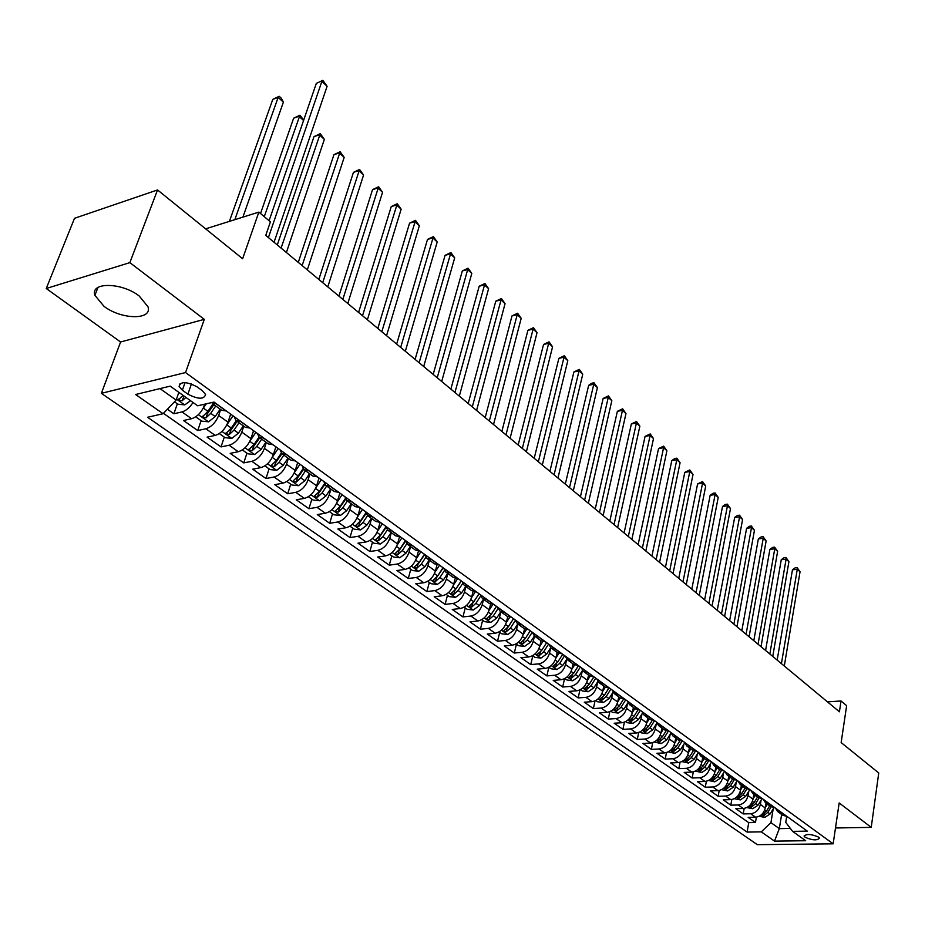 <?xml version="1.0" encoding="UTF-8"?>
<svg xmlns="http://www.w3.org/2000/svg" width="925" height="925" viewBox="0 0 925 925"><rect width="100%" height="100%" fill="white"/><g stroke="black" fill="none" stroke-linecap="round" stroke-linejoin="round"><path stroke-width="1.39" d="M139.27 296.058C121.869 282.241 89.91 281.859 94.905 295.341L104.005 306.337C121.418 319.807 152.683 320.258 147.977 306.765L139.27 296.058M818.532 837.09C811.364 834.026 806.577 833.702 804.149 836.154L805.12 837.275C812.266 840.339 817.053 840.652 819.481 838.2L818.532 837.09M101.357 393.333L757.367 844.675L833.159 843.82L185.543 372.555L101.357 393.333L120.597 341.996L204.309 319.345L129.858 262.631L46.25 288.507L120.597 341.996M46.25 288.507L74.509 218.3L157.539 189.949L242.627 258.746L258.85 212.114L205.651 228.845M835.483 827.979L871.234 827.366L878.75 772.976L841.149 742.567L846.641 705.671L841.045 700.977L827.459 701.844M129.858 262.631L157.539 189.949M167.379 409.22L173.854 413.764L177.357 403.82M204.876 404.132L204.483 405.289C201.558 412.33 197.256 416.805 191.591 418.713L183.474 420.528L197.719 430.541L201.107 420.667M230.683 414.134L227.989 422.17C225.133 429.154 220.867 433.559 215.213 435.409L207.096 437.132L221.017 446.914L224.301 437.109M253.542 430.668L250.929 438.647C248.143 445.572 243.934 449.92 238.28 451.712L230.175 453.354L243.761 462.893L246.952 453.169M275.87 446.821L273.338 454.73C270.62 461.61 266.446 465.899 260.815 467.622L252.722 469.195L265.995 478.514L269.082 468.859M275.823 447.792L276.089 446.972M297.688 462.592L295.225 470.455C292.577 477.265 288.45 481.509 282.83 483.185L274.737 484.665L287.71 493.777L290.704 484.191M318.998 478.017L316.616 485.81C314.038 492.574 309.944 496.76 304.337 498.378L296.254 499.789L308.938 508.704L311.852 499.176M339.845 493.083L337.533 500.83C335.012 507.536 330.953 511.675 325.357 513.236L317.298 514.577L329.693 523.284L332.514 513.826M360.207 507.813L357.975 515.502C355.512 522.163 351.488 526.244 345.915 527.759L337.868 529.031L349.985 537.552L352.726 528.163M367.838 515.745L375.689 521.411L380.094 522.359L377.955 529.852C375.562 536.465 371.572 540.501 366.022 541.957L357.987 543.172L369.838 551.497L372.498 542.177M399.461 536.916L397.519 543.9C395.172 550.456 391.229 554.433 385.679 555.856L377.666 557L389.263 565.152L391.853 555.89M418.424 551.08L416.643 557.636C414.354 564.134 410.446 568.077 404.919 569.442L396.917 570.528L408.272 578.507L410.781 569.314M437.016 564.874L435.363 571.072C433.131 577.535 429.258 581.42 423.743 582.75L415.764 583.768L426.876 591.584L429.316 582.461M455.227 578.31L453.689 584.23C451.504 590.636 447.665 594.486 442.173 595.769L434.218 596.741L445.098 604.383L447.469 595.33M473.08 591.422L471.634 597.122C469.495 603.47 465.691 607.274 460.222 608.523L452.279 609.436L462.939 616.929L465.24 607.922M490.574 604.21L489.198 609.737C487.117 616.038 483.336 619.796 477.89 621.01L469.969 621.866L480.41 629.208L482.642 620.27M507.733 616.686L506.414 622.086C504.368 628.353 500.633 632.064 495.199 633.232L487.302 634.053L497.534 641.233L499.697 632.365M524.544 628.861L523.273 634.192C521.272 640.412 517.572 644.089 512.161 645.222L504.287 645.985L514.312 653.027L516.416 644.216M541.033 640.759L539.795 646.066C537.841 652.229 534.164 655.86 528.776 656.958L520.925 657.675L530.753 664.578L532.8 655.825M557.185 652.426L555.983 657.687C554.075 663.815 550.433 667.411 545.068 668.463L537.24 669.145L546.872 675.909L548.86 667.249M573.026 663.861L571.858 669.087C569.985 675.169 566.377 678.719 561.036 679.748L553.231 680.384L562.678 687.021L564.539 678.696M588.554 675.077L587.421 680.268C585.594 686.304 582.01 689.819 576.691 690.813L568.91 691.403L578.171 697.913L579.929 689.9M603.794 686.072L602.695 691.218C600.892 697.219 597.342 700.699 592.035 701.659L584.288 702.202L593.376 708.596L595.029 700.884M618.732 696.849L617.669 701.971C615.9 707.926 612.385 711.371 607.101 712.296L599.377 712.805L608.292 719.072L609.853 711.637M633.394 707.44L632.353 712.516C630.63 718.424 627.138 721.835 621.878 722.737L614.177 723.211L622.93 729.362L624.41 722.171M647.778 717.823L646.76 722.864C645.072 728.738 641.615 732.103 636.377 732.982L628.699 733.421L637.29 739.457L638.689 732.507M661.895 728.01L660.913 733.028C659.259 738.855 655.825 742.185 650.599 743.041L642.956 743.434L651.385 749.366L652.715 742.636M675.747 738.011L674.788 742.995C673.169 748.776 669.769 752.083 664.566 752.904L656.958 753.274L665.225 759.09L666.486 752.568M689.356 747.828L688.42 752.777C686.836 758.523 683.459 761.795 678.279 762.593L670.694 762.928L678.823 768.64L680.014 762.316M702.711 757.471L701.809 762.397C700.248 768.097 696.895 771.334 691.75 772.109L684.188 772.41L692.166 778.018L693.311 771.889M715.834 766.941L714.956 771.832C713.429 777.497 710.099 780.7 704.966 781.452L697.438 781.718L705.278 787.233L706.365 781.267M728.715 776.248L727.859 781.105C726.368 786.724 723.061 789.904 717.95 790.632L710.458 790.875L718.158 796.286L719.188 790.482M741.376 785.383L740.543 790.204C739.075 795.789 735.803 798.934 730.715 799.639L723.246 799.859L730.808 805.178L731.791 799.535M753.817 794.367L753.008 799.154C751.562 804.704 748.313 807.814 743.249 808.496L735.803 808.693L743.237 813.919L744.186 808.415M258.85 212.114L270.412 221.827L265.764 235.366L839.414 711.788L841.045 700.977M182.364 390.211L187.879 394.177C198.17 399.415 204.078 399.531 205.593 394.501L202.402 390.743L196.886 386.754C186.515 381.447 180.583 381.32 179.08 386.384L182.364 390.211L185.046 382.603M786.689 816.521L785.753 822.36L792.598 831.367L807.282 831.124L213.976 402.051L197.649 405.797L170.177 386.141L135.605 394.512L163.077 413.718L147.549 417.267L747.111 832.095L761.287 831.864L770.941 822.649L779.336 828.615L790.366 828.418M792.598 831.367L805.675 840.721L774.503 841.114L761.287 831.864M761.09 800.171L760.385 804.449C758.951 809.976 755.725 813.075 750.672 813.746L743.237 813.919M766.039 803.189L765.253 807.953L760.385 804.449M748.788 791.257L748.048 795.593C746.602 801.154 743.33 804.288 738.266 804.981L730.808 805.178M736.265 782.18L735.502 786.585C734.022 792.182 730.727 795.338 725.639 796.055L718.158 796.286M723.523 772.942L722.726 777.416C721.222 783.059 717.904 786.238 712.782 786.978L705.278 787.233M710.55 763.541L709.718 768.074C708.18 773.751 704.85 776.977 699.705 777.728L692.166 778.018M697.334 753.968L696.479 758.569C694.918 764.293 691.553 767.542 686.385 768.328L678.823 768.64M683.887 744.22L682.997 748.892C681.401 754.65 678.013 757.933 672.822 758.743L665.225 759.09M670.186 734.288L669.272 739.029C667.642 744.833 664.219 748.152 659.016 748.984L651.385 749.366M656.241 724.159L655.282 728.981C653.617 734.832 650.171 738.173 644.945 739.04L637.29 739.457M642.019 713.857L641.037 718.748C639.325 724.633 635.857 728.021 630.607 728.912L622.93 729.362M627.543 703.347L626.514 708.33C624.768 714.25 621.265 717.673 616.004 718.586L608.292 719.072M612.778 692.628L611.714 697.693C609.933 703.671 606.407 707.128 601.111 708.064L593.376 708.596M597.735 681.713L596.625 686.859C594.81 692.871 591.248 696.363 585.93 697.346L578.171 697.913M582.392 670.579L581.235 675.817C579.385 681.875 575.789 685.402 570.459 686.408L562.678 687.021M548.883 667.237L551.069 668.787L556.954 669.55L562.77 665.48L566.748 659.213L565.545 664.555C563.66 670.648 560.041 674.221 554.676 675.262L546.872 675.909M550.768 647.754L549.554 653.062C547.623 659.213 543.969 662.82 538.593 663.896L530.753 664.578M534.477 636.03L533.228 641.349C531.251 647.535 527.562 651.188 522.174 652.287L514.312 653.027M517.85 624.04L516.566 629.382C514.554 635.625 510.831 639.314 505.42 640.458L497.534 641.233M500.899 611.795L499.569 617.183C497.511 623.462 493.753 627.196 488.319 628.376L480.41 629.208M483.578 599.296L482.214 604.719C480.11 611.043 476.329 614.824 470.871 616.038L462.939 616.929M465.899 586.531L464.5 592C462.338 598.371 458.522 602.198 453.053 603.458L445.098 604.383M447.85 573.5L446.405 579.004C444.197 585.433 440.346 589.294 434.854 590.601L426.876 591.584M429.408 560.192L427.928 565.73C425.662 572.205 421.777 576.113 416.262 577.466L408.272 578.507M410.573 546.594L409.047 552.179C406.722 558.7 402.803 562.654 397.276 564.042L389.263 565.152M391.321 532.696L389.749 538.315C387.378 544.894 383.413 548.895 377.863 550.329L369.838 551.497M371.642 518.497L370.023 524.151C367.595 530.777 363.594 534.835 358.033 536.315L349.985 537.552M351.523 503.975L349.847 509.675C347.361 516.347 343.337 520.451 337.752 521.989L329.693 523.284M330.953 489.117L329.219 494.863C326.675 501.593 322.605 505.755 317.009 507.328L308.938 508.704M309.91 473.924L308.129 479.717C305.516 486.492 301.4 490.701 295.792 492.343L287.71 493.777M288.369 458.384L286.53 464.211C283.859 471.045 279.708 475.311 274.089 476.999L265.995 478.514M266.331 442.474L264.434 448.347C261.694 455.239 257.508 459.552 251.866 461.309L243.761 462.893M243.772 426.194L241.818 432.102C239.008 439.051 234.777 443.422 229.123 445.237L221.017 446.914M220.67 409.509L218.647 415.464C215.768 422.471 211.49 426.911 205.836 428.772L197.719 430.541M193.013 402.479C189.764 407.59 186.087 410.735 181.971 411.914L173.854 413.764M163.436 413.336L748.718 822.637L755.471 822.498L756.361 817.145M765.253 807.953C763.842 813.457 760.616 816.544 755.575 817.203L748.152 817.365L755.471 822.498M226.278 410.954L221.746 410.295L212.426 403.566M216.681 404.017L211.443 402.629M240.512 421.257L235.968 420.563L234.222 416.701M236.257 420.759L245.345 427.327L249.889 428.032M263.775 438.068L259.22 437.34L257.428 433.478M259.509 437.548L268.366 443.942L272.921 444.694M286.484 454.499L281.917 453.724L280.078 449.862M282.206 453.932L290.843 460.164L295.41 460.951M308.661 470.524L304.082 469.727L302.197 465.865M304.371 469.935L312.8 476.017L317.379 476.837M330.306 486.192L325.727 485.347L323.808 481.486M326.016 485.556L334.249 491.499L338.828 492.354M351.465 501.489L346.875 500.61L344.921 496.76M347.164 500.83L355.2 506.623L359.79 507.513M372.139 516.439L367.549 515.537L365.56 511.687M371.954 516.474L380.279 522.324M392.35 531.054L387.748 530.118L385.737 526.267M388.049 530.337L395.703 535.864L400.305 536.812M412.111 545.345L407.509 544.386L405.462 540.535M407.809 544.594L415.29 550.005L419.892 550.976M431.443 559.324L426.83 558.33L424.76 554.491L417.927 564.366L416.897 568.17L421.314 564.169L425.824 557.266M427.13 558.55L434.449 563.822L439.051 564.828M450.348 572.991L445.734 571.974L443.642 568.147M446.035 572.193L453.181 577.35L457.794 578.379L453.447 585.062M468.836 586.369L464.234 585.328L462.107 581.513M464.535 585.548L471.519 590.589L476.132 591.642M486.943 599.469L482.341 598.394L480.191 594.578M482.642 598.614L489.475 603.551L494.077 604.626M504.668 612.281L500.067 611.194L497.893 607.39M500.367 611.413L507.05 616.235L511.652 617.333M522.012 624.826L517.422 623.728L515.237 619.923M517.722 623.936L524.267 628.665L528.857 629.775M539.009 637.117L534.419 635.995L532.21 632.203M534.719 636.215L541.125 640.828L545.715 641.962M555.659 649.153L551.069 648.009L548.849 644.228M551.381 648.228L557.636 652.749L562.215 653.906M571.962 660.947L567.383 659.791L565.14 656.022M567.696 660.011L573.824 664.439L578.403 665.607M587.953 672.51L583.374 671.33L581.12 667.572M583.687 671.55L589.688 675.886L594.255 677.065M603.62 683.841L599.053 682.638L596.775 678.892M599.354 682.87L605.228 687.102L609.795 688.304M618.975 694.941L614.42 693.738L612.13 690.004M614.72 693.958L620.478 698.109L625.034 699.323M634.03 705.833L629.486 704.619L627.185 700.884M629.786 704.838L635.429 708.908L639.973 710.134M648.807 716.517L644.263 715.279L641.95 711.568M644.563 715.499L650.09 719.488L654.634 720.737M663.294 726.992L658.762 725.743L656.438 722.043M659.062 725.963L664.485 729.871L669.006 731.132M677.505 737.271L672.984 736.011L670.66 732.322M673.284 736.231L678.603 740.069L683.112 741.33M691.449 747.365L686.94 746.093L684.604 742.405M687.252 746.313L692.455 750.071L696.964 751.343M705.139 757.263L700.641 755.979L698.294 752.314M700.953 756.199L706.053 759.888L710.55 761.171M718.575 766.975L714.088 765.692L711.741 762.038M714.401 765.912L719.407 769.519L723.882 770.814M731.768 776.526L727.293 775.219L724.934 771.577M727.605 775.439L732.507 778.989L736.982 780.295M744.729 785.892L740.266 784.573L737.896 780.954M740.567 784.805L745.388 788.273L749.84 789.592L745.608 796.437L740.278 799.905L734.311 798.703M757.448 795.095L752.996 793.777L750.626 790.158M753.308 793.997L758.026 797.408L762.478 798.726M769.947 804.126L765.507 802.808L763.137 799.2M765.819 803.027L770.456 806.369L774.884 807.698M782.226 813.006L777.798 811.676L775.416 808.092M778.11 811.896L782.654 815.179L787.082 816.521M159.99 388.604L176.143 400.074L163.077 413.718M178.872 392.362L176.143 400.074M204.309 319.345L185.543 372.555M871.234 827.366L839.172 802.958L833.159 843.82M781.625 814.428L779.336 828.615L774.503 841.114M773.184 808.936L770.941 822.649M748.718 822.637L747.111 832.095M836.42 821.631L836.813 818.983M268.412 237.563L321.877 81.388L327.103 86.302L274.054 242.246M269.094 220.728L316.315 83.423L322.848 80.325L327.103 86.302M316.315 83.423L322.848 80.325M174.501 401.797L177.901 404.202L184.78 404.884L190.538 400.71M242.905 217.132L283.385 102.155L278.147 97.379L272.806 99.333L229.388 221.376M183.046 395.345L178.467 399.739L181.982 400.872L185.948 397.426M184.098 396.108L181.982 400.872M272.806 99.333L279.211 96.304L278.147 97.379L234.823 219.676M279.211 96.304L281.304 98.212L283.385 102.155M195.695 416.828L201.789 421.141L208.599 421.823L215.201 416.551L220.196 409.174M202.968 408.677L206.287 403.82M303.562 120.493L298.96 116.307L293.63 118.192L260.526 213.525M212.912 403.913L207.894 411.313L202.459 416.817L205.917 417.915L210.727 413.336L215.745 405.959M213.883 404.618L207.316 413.833L205.917 417.915M293.63 118.192L299.966 115.186L264.261 216.67M299.966 115.186L303.678 120.169M219.306 433.571L225.099 437.675L231.863 438.369L238.407 433.166L243.333 425.882M226.683 425.188L233.019 415.834M229.99 416.204L231.157 414.481M286.403 252.502L324.351 139.374L319.333 134.819L314.003 136.634L277.292 244.94M236.222 420.748L231.273 428.055L225.885 433.49L229.273 434.553L234.048 430.044L238.985 422.737M237.112 421.384L230.626 430.507L229.273 434.553M314.003 136.634L320.27 133.662L281.096 248.097M320.27 133.662L324.351 139.374M242.373 449.908L247.865 453.817L254.572 454.522L261.081 449.4L265.938 442.185M259 437.155L254.109 444.416L249.808 441.329L255.867 432.357M252.93 432.553L253.982 430.992M307.32 269.88L344.169 157.389L339.255 152.926L333.937 154.683L298.289 262.376M254.109 444.416L248.744 449.758L252.086 450.799L256.815 446.347L261.683 439.121M259.786 437.756L253.392 446.775L252.086 450.799M333.937 154.683L340.134 151.746L302.14 265.567M340.134 151.746L344.169 157.389M264.885 465.876L270.112 469.588L276.76 470.293L283.212 465.263L287.999 458.118M272.389 457.112L278.182 448.486M275.326 448.544L276.274 447.11M327.785 286.877L363.571 175.022L358.761 170.651L353.442 172.351L318.836 279.431M281.293 453.111L276.413 460.384L271.083 465.657L274.367 466.663L279.049 462.28L283.848 455.123M281.94 453.747L275.638 462.673L274.367 466.663M353.442 172.351L359.582 169.448L322.709 282.657M359.582 169.448L363.571 175.022M286.877 481.474L291.849 484.989L298.428 485.706L304.845 480.757L309.563 473.681M294.416 472.559L299.978 464.257M297.191 464.165L298.058 462.87M347.8 303.493L382.557 192.284L377.851 188.006L372.544 189.637L338.92 296.127M303.099 468.64L298.197 475.982L292.901 481.197L296.127 482.168L300.775 477.832L305.504 470.756M303.62 469.31L297.364 478.202L296.127 482.168M372.544 189.637L378.614 186.769L342.84 299.376M378.614 186.769L382.557 192.284M308.372 496.713L313.089 500.055L319.622 500.772L325.993 495.892L330.641 488.897M315.922 487.695L321.276 479.659M318.57 479.439L319.345 478.26M367.387 319.761L401.149 209.189L396.536 204.992L391.252 206.576L358.588 312.453M324.455 483.775L319.483 491.233L314.234 496.367L317.402 497.315L322.004 493.048L326.675 486.03M324.86 484.446L318.605 493.372L317.402 497.315M391.252 206.576L397.253 203.731L362.531 315.726M397.253 203.731L401.149 209.189M329.381 511.606L333.856 514.774L340.331 515.502L346.655 510.692L351.246 503.767M336.931 502.506L342.1 494.713M339.452 494.378L340.157 493.314M386.558 335.683L419.36 225.746L414.839 221.63L409.567 223.156L377.828 328.433M345.349 498.517L340.296 506.137L335.081 511.201L338.192 512.115L342.759 507.906L347.361 500.968M345.672 499.188L339.359 508.207L338.192 512.115M409.567 223.156L415.51 220.335L381.805 331.74M415.51 220.335L419.36 225.746M349.928 526.175L354.159 529.169L360.588 529.909L366.855 525.169L371.387 518.312M357.455 517.006L362.461 509.432M359.871 508.981L360.507 508.022M405.323 351.269L437.201 241.957L432.773 237.933L427.512 239.402L396.663 344.077M365.814 512.889L360.646 520.717L355.454 525.712L358.53 526.602L363.051 522.44L367.595 515.572M366.046 513.537L359.652 522.717L358.53 526.602M427.512 239.402L433.397 236.615L400.675 347.407M433.397 236.615L437.201 241.957M370.012 540.408L374.024 543.252L380.395 543.993L386.627 539.321L391.09 532.534M377.516 531.193L382.36 523.839M379.84 523.273L380.406 522.417M423.696 366.531L454.684 257.844L450.348 253.901L445.087 255.323L415.105 359.397M385.852 526.903L380.545 534.962L375.388 539.899L378.417 540.755L382.904 536.662L387.402 529.817M386.014 527.516L379.504 536.905L378.417 540.755M445.087 255.323L450.914 252.56L419.141 362.739M450.914 252.56L454.684 257.844M389.656 554.341L393.449 557.035L399.773 557.775L405.959 553.173L410.365 546.444M397.126 545.091L401.832 537.922M441.699 381.47L471.808 273.418L467.564 269.545L462.327 270.921L433.178 374.394M405.474 540.582L400.005 548.907L394.894 553.774L397.866 554.607L402.317 550.56L406.815 543.715M405.578 541.148L398.929 550.791L397.866 554.607M462.327 270.921L468.085 268.181L437.224 377.77M468.085 268.181L471.808 273.418M408.873 567.973L412.469 570.517L418.736 571.257L424.876 566.724L429.223 560.064M416.308 558.688L420.887 551.693M459.32 396.108L488.597 288.669L484.434 284.888L479.208 286.207L450.868 389.09M424.459 554.283L419.06 562.55L413.972 567.36L416.897 568.17M479.208 286.207L484.92 283.501L454.95 392.478M484.92 283.501L488.597 288.669M427.685 581.305L431.073 583.71L437.294 584.45L443.399 579.987L447.688 573.384M435.085 572.02L439.537 565.175M476.595 410.457L505.062 303.631L500.98 299.92L495.765 301.203L468.212 403.497M443.029 567.707L437.698 575.905L432.646 580.646L435.525 581.432L439.907 577.489L444.451 570.505M443.248 567.857L436.531 577.663L435.525 581.432M495.765 301.203L501.419 298.521L472.305 406.896M501.419 298.521L505.062 303.631M446.104 594.359L449.296 596.625L455.47 597.377L461.529 592.971L465.761 586.438M493.522 424.517L521.203 318.304L517.191 314.662L511.999 315.899L485.197 417.603M461.217 580.854L455.944 588.971L450.926 593.653L453.77 594.417L458.106 590.52L462.72 583.421M461.367 580.969L454.742 590.682L453.77 594.417M511.999 315.899L517.595 313.24L489.313 421.025M517.595 313.24L521.203 318.304M464.13 607.147L467.137 609.274L473.253 610.026L479.277 605.678L483.463 599.203M471.426 597.839L475.392 591.711M510.103 438.288L537.032 332.699L533.101 329.127L527.921 330.317L501.859 431.443M479.011 593.734L473.808 601.77L468.813 606.395L471.623 607.135L475.936 603.285L480.607 596.047M479.115 593.804L472.571 603.424L471.623 607.135M527.921 330.317L533.471 327.681L505.987 434.877M533.471 327.681L537.032 332.699M481.786 619.657L484.619 621.669L490.689 622.421L496.656 618.131L500.795 611.726M489.024 610.361L492.69 604.684M526.371 451.805L552.56 346.817L548.71 343.314L543.542 344.458L518.185 444.994M496.447 606.337L491.314 614.304L486.342 618.86L489.117 619.588L493.383 615.784L498.159 608.396M496.505 606.384L490.169 615.784M543.542 344.458L549.034 341.845L522.336 448.452M549.034 341.845L552.56 346.817M499.072 631.914L501.732 633.798L507.756 634.562L513.687 630.33L517.769 623.982M506.264 622.641L509.687 617.333M542.316 465.044L567.8 360.669L564.019 357.223L558.873 358.333L534.199 458.303M507.733 627.566L513.537 618.698L508.449 626.572L503.524 631.081L506.241 631.798L510.484 628.029L515.352 620.455M558.873 358.333L564.308 355.743L564.019 357.223L538.362 461.76M564.308 355.743L567.8 360.669M516.011 643.927L518.509 645.696L524.487 646.459L530.383 642.285L534.407 635.984M523.157 634.666L526.36 629.659M557.96 478.04L582.75 374.255L579.038 370.879L573.905 371.942L549.901 471.345M530.256 630.792L525.238 638.608L520.347 643.06L523.03 643.742L527.238 640.031L532.222 632.249M573.905 371.942L579.293 369.387L579.038 370.879L554.087 474.814M579.293 369.387L582.75 374.255M532.615 655.698L534.951 657.351L540.882 658.114L546.733 653.998L550.733 647.731M539.703 646.448L542.744 641.696M573.303 490.782L597.423 387.598L593.781 384.28L588.67 385.309L565.302 484.133M546.652 642.644L541.703 650.391L536.824 654.784L539.483 655.467L543.657 651.79L548.594 644.054M588.67 385.309L591.954 383.181L594 382.777L593.781 384.28L569.499 487.614M594 382.777L597.423 387.598M555.913 658.01L558.816 653.455M588.358 503.281L611.83 400.687L608.257 397.438L603.158 398.432L580.426 496.69M562.724 654.264L557.833 661.942L552.988 666.289L555.601 666.948L559.741 663.317L564.632 655.64M603.158 398.432L608.442 395.912L608.257 397.438L584.623 500.182M608.442 395.912L611.83 400.687M564.84 678.545L566.863 679.979L572.714 680.754L578.483 676.73L582.472 670.452M571.8 669.342L574.598 664.936M603.135 515.549L625.971 413.544L622.467 410.353L617.38 411.301L595.249 509.004M578.472 665.665L573.639 673.273L568.829 677.562L571.419 678.198L575.523 674.614L580.345 667.018M617.38 411.301L622.618 408.815L622.467 410.353L599.469 512.508M622.618 408.815L625.971 413.544M580.472 689.634L582.368 690.975L588.161 691.738L593.896 687.772L597.897 681.447M587.387 680.453L590.092 676.175M617.634 527.597L639.869 426.171L636.412 423.037L631.359 423.951L609.806 521.099M593.757 677.1L589.144 684.373L584.369 688.616L586.913 689.241L590.994 685.691L595.758 678.164M631.359 423.951L636.539 421.488L636.412 423.037L614.038 524.602M636.539 421.488L639.869 426.171M595.804 700.503L597.562 701.751L603.32 702.514L609.008 698.595L613.044 692.212M602.661 691.357L605.308 687.171M631.868 539.414L653.501 438.566L650.125 435.49L645.072 436.38L624.097 532.962M608.731 688.339L604.36 695.265L599.597 699.462L602.117 700.063L606.164 696.56L610.882 689.09M645.072 436.38L650.217 433.929L650.125 435.49L628.329 536.477M650.217 433.929L653.501 438.566M610.847 711.163L612.477 712.319L618.178 713.082L623.843 709.221L627.902 702.769M617.646 702.052L620.236 697.936M645.835 551.011L666.902 450.752L663.583 447.723L658.554 448.579L638.134 544.617M623.462 699.312L619.276 705.948L614.547 710.099L617.033 710.689L621.045 707.22L625.705 699.82M658.554 448.579L663.641 446.151L663.583 447.723L642.366 548.132M663.641 446.151L666.902 450.752M625.612 721.627L627.104 722.691L632.769 723.454L638.389 719.638L642.505 713.094M626.514 708.33L632.353 712.516L634.885 708.515M659.56 562.412L680.072 462.72L676.799 459.748L671.793 460.569L651.917 556.064M637.926 710.03L633.903 716.436L629.208 720.529L631.671 721.107L635.648 717.673L640.25 710.342M671.793 460.569L674.845 458.488L676.846 458.164L676.799 459.748L656.149 559.579M676.846 458.164L680.072 462.72M640.088 731.895L641.464 732.866L647.084 733.641L652.668 729.871L656.831 723.211M646.772 722.853L649.257 718.887M673.03 573.604L693.01 474.479L689.796 471.553L684.801 472.34L665.445 567.303M652.16 720.517L648.275 726.715L643.603 730.773L646.02 731.328L649.974 727.94L654.484 720.748M684.801 472.34L689.807 469.958L689.796 471.553L669.688 570.829M689.807 469.958L693.01 474.479M654.299 741.977L661.132 743.631L666.682 739.907L670.903 733.132M660.924 732.97L663.364 729.062M686.269 584.6L705.717 486.03L702.561 483.162L697.589 483.925L678.742 578.345M666.139 730.773L662.369 736.809L657.721 740.821L660.115 741.364L664.034 738.011L668.324 731.155M697.589 483.925L702.549 481.555L702.561 483.162L682.985 581.871M702.549 481.555L705.717 486.03M668.243 751.863L674.926 753.436L680.442 749.759L684.731 742.856M674.811 742.891L677.204 739.063M699.277 595.399L718.216 497.384L715.118 494.563L710.157 495.303L691.796 589.19M679.875 740.821L676.198 746.718L671.585 750.684L673.955 751.227L677.84 747.897L681.933 741.33M710.157 495.303L713.094 493.256L715.071 492.956L715.118 494.563L696.051 592.717M715.071 492.956L718.216 497.384M681.945 761.576L688.466 763.067L693.947 759.437L698.317 752.395M688.454 752.638L690.79 748.868M712.053 606.014L730.496 508.553L727.443 505.778L722.506 506.484L704.63 599.839M693.38 750.661L689.784 756.453L685.194 760.362L687.529 760.893L691.391 757.61L695.334 751.285M722.506 506.484L725.42 504.449L727.385 504.16L727.443 505.778L708.885 603.378M727.385 504.16L730.496 508.553M695.392 771.103L701.774 772.525L707.209 768.929L711.556 761.911M701.844 762.212L704.145 758.5M724.622 616.443L742.578 519.526L739.572 516.798L734.658 517.48L717.245 610.315M706.665 760.292L703.127 766.004L698.56 769.878L700.872 770.398L704.711 767.137L708.504 761.021M734.658 517.48L737.526 515.456L739.491 515.179L739.572 516.798L721.5 613.853M739.491 515.179L742.578 519.526M708.596 780.469L714.828 781.822L720.24 778.26L724.541 771.288M714.99 771.612L717.245 767.97M736.959 626.699L754.453 530.326L751.505 527.643L746.602 528.302L729.64 620.617M719.708 769.739L716.216 775.381L711.683 779.22L713.973 779.717L717.777 776.503L721.454 770.56M746.602 528.302L749.435 526.279L751.401 526.013L751.505 527.643L733.895 624.144M751.401 526.013L754.453 530.326M721.569 789.661L727.663 790.944L733.028 787.429L737.294 780.515M727.906 780.85L730.126 777.254M749.1 636.77L766.131 540.94L763.229 538.304L758.35 538.928L741.827 630.734M732.542 779.012L729.085 784.608L724.587 788.389L726.842 788.886L730.623 785.695L734.196 779.902M758.35 538.928L761.159 536.916L763.102 536.662L763.229 538.304L746.082 634.272M763.102 536.662L766.131 540.94M740.59 789.927L742.775 786.389M761.021 646.679L777.624 551.381L774.768 548.791L769.901 549.392L753.806 640.678M745.145 788.112L741.734 793.662L737.248 797.408L739.48 797.893L743.237 794.737L746.729 789.06M769.901 549.392L772.676 547.392L774.618 547.149L774.768 548.791L758.061 644.216M774.618 547.149L777.624 551.381M746.822 807.571L752.661 808.716L757.957 805.282L761.98 798.737M753.054 798.842L755.193 795.361M772.757 656.426L788.921 561.66L786.111 559.105L781.267 559.683L765.588 650.472M757.54 797.049L754.153 802.553L749.701 806.265L751.909 806.739L755.632 803.605L759.043 798.044M781.267 559.683L784.018 557.683L785.949 557.451L786.111 559.105L769.843 653.998M785.949 557.451L788.921 561.66M759.124 816.301L764.836 817.376L770.097 813.977L773.947 807.687M765.31 807.606L767.415 804.172M784.296 666L800.044 571.766L797.281 569.257L792.459 569.812L777.173 660.092M769.704 805.837L766.362 811.294L761.934 814.971L764.108 815.434L767.808 812.335L771.173 806.854M792.459 569.812L795.165 567.823L797.096 567.603L797.281 569.257L781.428 663.63M797.096 567.603L800.044 571.766M753.008 799.154L748.048 795.593M740.543 790.204L735.502 786.585M727.859 781.105L722.726 777.416M714.956 771.832L709.718 768.074M701.809 762.397L696.479 758.569M688.42 752.777L682.997 748.892M674.788 742.995L669.272 739.029M660.913 733.028L655.282 728.981M646.76 722.864L641.037 718.748M617.669 701.971L611.714 697.693M602.695 691.218L596.625 686.859M587.421 680.268L581.235 675.817M571.858 669.087L565.545 664.555M555.983 657.687L549.554 653.062M539.795 646.066L533.228 641.349M523.273 634.192L516.566 629.382M506.414 622.086L499.569 617.183M489.198 609.737L482.214 604.719M471.634 597.122L464.5 592M453.689 584.23L446.405 579.004M435.363 571.072L427.928 565.73M416.643 557.636L409.047 552.179M397.519 543.9L389.749 538.315M377.955 529.852L370.023 524.151M357.975 515.502L349.847 509.675M337.533 500.83L329.219 494.863M316.616 485.81L308.129 479.717M295.225 470.455L286.53 464.211M273.338 454.73L264.434 448.347M250.929 438.647L241.818 432.102M227.989 422.17L218.647 415.464M204.483 405.289L203.361 404.491M191.591 418.713L181.971 411.914M755.575 817.203L750.672 813.746M743.249 808.496L738.266 804.981M730.715 799.639L725.639 796.055M717.95 790.632L712.782 786.978M704.966 781.452L699.705 777.728M691.75 772.109L686.385 768.328M678.279 762.593L672.822 758.743M664.566 752.904L659.016 748.984M650.599 743.041L644.945 739.04M636.377 732.982L630.607 728.912M621.878 722.737L616.004 718.586M607.101 712.296L601.111 708.064M592.035 701.659L585.93 697.346M576.691 690.813L570.459 686.408M561.036 679.748L554.676 675.262M545.068 668.463L538.593 663.896M528.776 656.958L522.174 652.287M512.161 645.222L505.42 640.458M495.199 633.232L488.319 628.376M477.89 621.01L470.871 616.038M460.222 608.523L453.053 603.458M442.173 595.769L434.854 590.601M423.743 582.75L416.262 577.466M404.919 569.442L397.276 564.042M385.679 555.856L377.863 550.329M366.022 541.957L358.033 536.315M345.915 527.759L337.752 521.989M325.357 513.236L317.009 507.328M304.337 498.378L295.792 492.343M282.83 483.185L274.089 476.999M260.815 467.622L251.866 461.309M238.28 451.712L229.123 445.237M215.213 435.409L205.836 428.772M226.093 411.001L216.485 404.052M249.704 428.067L240.327 421.291M272.736 444.728L263.59 438.115M295.225 460.985L286.299 454.533M317.194 476.872L308.464 470.571M338.642 492.389L330.121 486.226M359.605 507.547L351.28 501.523M400.12 536.847L392.165 531.089M419.707 550.999L411.926 545.38M438.866 564.851L431.258 559.347M457.609 578.403L450.163 573.026M475.947 591.665L468.651 586.392M493.892 604.649L486.758 599.481M511.467 617.357L504.483 612.304M528.672 629.798L521.839 624.849M545.53 641.985L538.824 637.14M562.042 653.917L555.474 649.177M578.217 665.618L571.789 660.97M594.07 677.088L587.768 672.521M609.61 688.327L603.435 683.853M624.849 699.346L618.79 694.964M639.799 710.146L633.856 705.844M654.449 720.748L648.622 716.528M668.833 731.143L663.109 727.004M682.939 741.341L677.331 737.283M696.779 751.354L691.276 747.377M710.377 761.183L704.966 757.274M723.708 770.826L718.401 766.987M736.809 780.295L731.594 776.526M749.678 789.592L744.556 785.892M762.304 798.737L757.274 795.095M774.711 807.71L769.773 804.137M786.909 816.521L782.053 813.017M191.452 383.956L187.879 394.177M176.49 399.103L184.607 404.873M198.366 414.654L208.426 421.812M210.727 413.336L215.201 416.551M203.384 408.087L207.894 411.313M221.965 431.432L231.689 438.346M234.048 430.044L238.407 433.166M226.879 424.91L231.273 428.055M244.998 447.816L254.398 454.499M256.815 446.347L261.081 449.4M267.498 463.818L276.587 470.282M279.049 462.28L283.212 465.263M272.251 457.401L276.413 460.384M289.479 479.439L298.266 485.694M300.775 477.832L304.845 480.757M294.162 473.103L298.197 475.982M310.95 494.713L319.46 500.76M322.004 493.048L325.993 495.892M315.587 488.435L319.483 491.233M331.936 509.64L340.169 515.491M342.759 507.906L346.655 510.692M336.515 503.431L340.296 506.137M352.46 524.232L360.426 529.886M363.051 522.44L366.855 525.169M356.981 518.092L360.646 520.717M372.532 538.5L380.233 543.969M382.904 536.662L386.627 539.321M376.995 532.418L380.545 534.962M392.154 552.456L399.612 557.752M402.317 550.56L405.959 553.173M396.571 546.444L400.005 548.907M411.359 566.112L418.574 571.234M421.314 564.169L424.876 566.724M415.718 560.157L419.06 562.55M430.16 579.466L437.132 584.438M439.907 577.489L443.399 579.987M434.461 573.581L437.698 575.905M448.556 592.555L455.308 597.353M458.106 590.52L461.529 592.971M452.799 586.716L455.944 588.971M466.558 605.355L473.103 610.014M475.936 603.285L479.277 605.678M470.767 599.585L473.808 601.77M484.191 617.9L490.528 622.409M493.383 615.784L496.656 618.131M488.354 612.188L491.314 614.304M490.019 615.946L489.117 619.588M501.466 630.179L507.605 634.55M510.484 628.029L513.687 630.33M505.582 624.525L508.449 626.572M507.097 628.283L506.241 631.798M518.393 642.216L524.336 646.436M527.238 640.031L530.383 642.285M522.463 636.608L525.238 638.608M523.839 640.366L523.03 643.742M534.974 654.01L540.732 658.103M543.657 651.79L546.733 653.998M538.998 648.46L541.703 650.391M540.246 652.206L539.483 655.467M551.231 665.561L556.804 669.527M559.741 663.317L562.77 665.48M555.208 660.068L557.833 661.942M556.318 663.792L555.601 666.948M567.164 676.892L572.563 680.731M575.523 674.614L578.483 676.73M571.095 671.446L573.639 673.273M572.089 675.157L571.419 678.198M582.785 688.003L588.011 691.715M590.994 685.691L593.896 687.772M586.681 682.604L589.144 684.373M587.56 686.304L586.913 689.241M598.105 698.895L603.169 702.491M606.164 696.56L609.008 698.595M601.955 693.553L604.36 695.265M602.73 697.219L602.117 700.063M613.136 709.579L618.039 713.071M621.045 707.22L623.843 709.221M616.94 704.283L619.276 705.948M617.611 707.937L617.033 710.689M627.878 720.066L632.631 723.442M635.648 717.673L638.389 719.638M631.648 714.817L633.903 716.436M632.214 718.436L631.671 721.107M642.343 730.345L646.945 733.618M649.974 727.94L652.668 729.871M646.078 725.142L648.275 726.715M646.54 728.75L646.02 731.328M656.542 740.439L660.993 743.607M664.034 738.011L666.682 739.907M660.23 735.282L662.369 736.809M660.612 738.855L660.115 741.364M670.475 750.348L674.788 753.424M677.84 747.897L680.442 749.759M674.128 745.238L676.198 746.718M674.418 748.788L673.955 751.227M684.153 760.072L688.339 763.056M691.391 757.61L693.947 759.437M687.772 755.008L689.784 756.453M687.98 758.523L687.529 760.893M697.577 769.623L701.636 772.514M704.711 767.137L707.209 768.929M701.162 764.605L703.127 766.004M701.3 768.097L700.872 770.398M710.77 779.012L714.701 781.798M717.777 776.503L720.24 778.26M714.32 774.028L716.216 775.381M714.378 777.486L713.973 779.717M723.732 788.216L727.536 790.921M730.623 785.695L733.028 787.429M727.247 783.278L729.085 784.608M727.223 786.712L726.842 788.886M736.462 797.269L740.139 799.894M743.237 794.737L745.608 796.437M739.942 792.378L741.734 793.662M739.85 795.766L739.48 797.893M748.961 806.161L752.534 808.693M755.632 803.605L757.957 805.282M752.407 801.304L754.153 802.553M752.256 804.669L751.909 806.739M761.252 814.902L764.709 817.353M767.808 812.335L770.097 813.977M764.674 810.08L766.362 811.294M764.443 813.422L764.108 815.434M97.957 287.455L94.905 295.341M804.253 835.483L804.149 836.154M180.086 383.551L179.08 386.384M178.698 399.08L178.467 399.739M202.679 416.181L202.459 416.817M226.082 432.877L225.885 433.49M248.941 449.18L248.744 449.758"/></g></svg>
